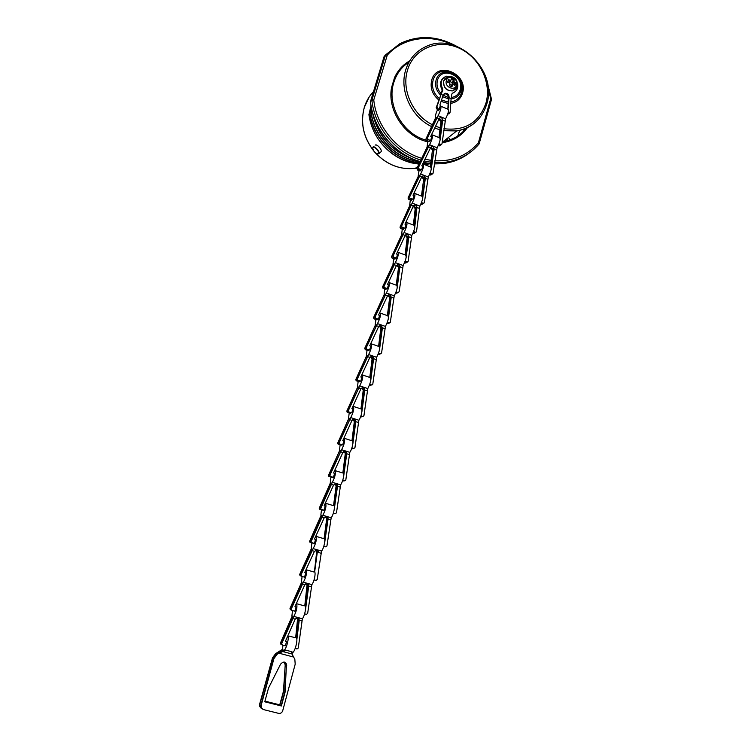 <?xml version="1.0" encoding="UTF-8"?>
<svg xmlns="http://www.w3.org/2000/svg" width="751" height="751" viewBox="0 0 751 751"><rect width="100%" height="100%" fill="white"/><g stroke="black" fill="none" stroke-linecap="round" stroke-linejoin="round"><path stroke-width="1.13" d="M429.994 173.528L431.609 174.166L433.036 173.312L437.11 147.759L429.534 144.699L418.429 167.52L418.654 169.022L421.649 169.886L422.757 166.215L421.771 165.821L430.67 147.487L432.529 146.342L433.214 146.473L433.871 149.13L432.567 148.801L430.454 166.938M428.37 146.248L429.497 144.765M431.158 146.896L433.214 146.473L434.191 148.905L431.168 169.557M427.488 146.755L417.096 168.421L417.622 169.717L416.796 168.628L427.554 146.154M427.112 146.464L427.882 141.376M431.45 134.898L431.797 134.664C433.261 135.471 432.51 138.813 429.534 144.699M436.875 117.409L435.965 118.067L436.012 117.513L426.061 139.179L426.277 140.719L428.943 141.798L429.61 140.343M430.68 140.381L427.685 139.564L430.68 140.381L431.722 136.785L430.745 136.391L439.232 118.517L440.593 117.447L441.738 117.503L442.395 120.235L440.17 138.372M418.654 169.022L418.129 167.726L428.014 146.961M432.529 134.964L439.335 137.733C440.837 138.55 440.095 141.892 437.11 147.759M430.173 166.853L432.492 150.097L430.961 148.078M417.321 169.923L419.997 170.984L420.598 169.792M419.499 175.527L418.607 176.025L418.673 175.424L408.328 197.795L408.553 199.287L408.018 197.992L418.673 175.424M418.232 175.734L418.983 170.58M422.635 164.047L422.832 163.925C424.334 164.713 423.611 168.074 420.654 173.997L409.661 196.912L409.886 198.414L412.9 199.259L413.989 195.57L413.003 195.185L421.818 176.767L423.742 175.612L424.353 175.753L425.038 178.391L423.724 178.053L421.733 196.152M418.607 176.025L419.142 176.241L420.616 174.063M422.306 176.166L424.353 175.753L425.357 178.175L422.578 198.921M423.592 164.225L430.417 166.947C431.966 167.755 431.252 171.106 428.277 177.011L424.362 202.62L423.433 203.324L421.518 202.601M422.644 196.602L425.01 178.569M421.414 202.883L423.254 203.277M423.817 203.296L422.935 203.474M414.946 193.505L421.799 196.18C423.386 196.884 422.738 200.179 419.865 206.074L416.514 231.571L415.697 232.284L413.67 231.552M413.782 205.361L415.913 204.845L416.636 207.529L414.655 225.525M411.022 204.732L410.102 205.333L410.637 205.539M416.476 208.928L415.51 208.553L415.256 207.323L416.598 207.839M410.102 205.333L400.302 226.962L400.865 228.248L399.983 227.196L410.14 204.741M409.689 205.107L410.309 199.973M413.857 193.401L414.167 193.195C415.697 193.88 415.04 197.184 412.186 203.108L401.682 225.92L401.926 227.45L404.977 228.248L405.991 224.587L404.986 224.202L413.313 206.056L415.913 204.845L416.965 207.276L414.674 227.891M401.926 227.45L401.363 226.164L412.149 203.164M408.553 199.287L411.248 200.329L411.839 199.165M413.397 225.056L415.2 208.628L413.566 206.656M400.546 228.482L403.259 229.515L403.878 228.191M402.93 234.002L402.038 234.462L402.095 233.843L391.825 256.626L392.078 258.119L391.515 256.814L402.095 233.843M401.654 234.124L402.273 229.139M405.756 222.521L406.122 222.268C407.718 223.066 407.033 226.473 404.066 232.51L393.158 255.819L393.402 257.311L396.462 258.147L397.532 254.401L396.528 254.026L405.277 235.27L407.427 234.115L405.85 234.584M393.402 257.311L392.848 256.007L404.029 232.575M402.038 234.462L402.602 234.678M408.413 238.048L407.474 237.701L407.239 236.434L408.544 236.931M408.553 236.837L407.802 234.218L408.553 236.837L406.216 256.053M406.929 222.578L413.829 225.216C415.463 226.023 414.796 229.44 411.811 235.448L408.112 261.386L407.08 262.09L405.127 261.367M408.873 236.64L406.122 257.602M398.283 252.383L405.211 254.974C406.901 255.894 406.207 259.414 403.137 265.516L399.119 291.782L397.983 292.486L396.171 291.829M397.373 264.493L399.119 264.305L399.861 266.84L397.298 286.244M394.228 263.976L393.364 264.296L393.956 264.512M399.729 267.863L398.828 267.534L398.603 266.239L399.879 266.708M393.364 264.296L382.785 286.891L383.329 288.206L382.494 287.032L393.44 263.639M393.017 263.854L393.721 258.729M397.429 252.083L397.448 252.073C399.091 252.974 398.387 256.495 395.326 262.625L384.052 286.309L384.305 287.764L387.375 288.628L388.492 284.826L387.478 284.451L396.453 265.516L399.119 264.305M384.305 287.764L383.761 286.441L395.289 262.681M392.078 258.119L394.81 259.133L395.383 258.044M399.861 266.84L397.195 287.99M400.17 266.689L399.138 264.305M396.209 285.164L398.546 267.497L396.575 265.281M383.038 288.346L385.798 289.342L386.305 288.487M385.291 294.317L384.428 294.599L384.503 293.932L373.867 317.429L373.979 318.79L373.576 317.551L384.503 293.932M384.08 294.129L384.765 288.966M388.502 282.301C390.107 283.343 389.403 286.91 386.371 292.993L375.134 316.884L375.397 318.33L378.485 319.194L379.593 315.354L378.57 314.998L387.61 295.697L390.201 294.645L388.52 294.796M375.397 318.33L374.833 317.006L386.333 293.05M384.503 294.627L385.038 294.824M390.839 298.147L389.929 297.818L389.703 296.514L390.98 296.974M390.961 297.161L390.332 294.692L390.961 297.161L388.464 316.687M389.309 282.639L396.265 285.183C397.992 286.122 397.317 289.67 394.237 295.838L390.313 322.273L389.168 322.996L387.356 322.348M391.271 297.02L388.361 318.48M387.291 322.555L389.168 322.996M389.609 323.033L387.037 323.212M380.4 313.129L387.394 315.627C389.168 316.584 388.511 320.179 385.423 326.413L381.564 353.054L380.419 353.787L378.598 353.158M382.137 327.736L381.592 325.352L382.137 327.736L379.668 347.535M375.688 325.202L376.185 325.38M382.024 328.675L381.114 328.356L380.879 327.032L382.165 327.492M379.743 325.352L381.33 325.221L378.757 326.31L369.717 345.817L370.75 346.173L369.642 350.06L366.535 349.187L369.642 350.06M376.429 324.901L375.556 325.155L375.631 324.479L365.005 348.239L365.277 349.675L364.714 348.351L375.631 324.479M375.218 324.657L375.875 319.485M379.612 312.773C381.208 313.918 380.504 317.532 377.5 323.606L366.253 347.751L366.826 349.084M366.535 349.187L365.962 347.863L377.462 323.662M374.139 318.865L376.918 319.851L377.406 319.044M382.437 327.605L379.584 349.243M378.588 346.342L380.832 328.29L379.49 326.272M365.277 349.675L368.084 350.642L368.563 349.891M367.586 355.805L366.723 356.002L366.798 355.307L356.115 379.386L356.687 380.719L356.124 380.663L355.833 379.48L366.798 355.307M366.385 355.467L367.032 350.276M370.787 343.517C372.346 344.831 371.632 348.511 368.638 354.547L357.354 378.983L357.636 380.41L360.762 381.273L361.879 377.349L360.837 377.002L369.83 357.41L372.505 356.143L373.331 358.621L370.863 378.767M357.636 380.41L357.063 379.077L368.6 354.603M371.022 356.227L372.918 356.34L373.632 358.518L370.769 380.363M371.529 343.902L378.57 346.352C380.381 347.347 379.734 350.999 376.636 357.307L372.787 384.202L371.632 384.944L369.802 384.324M369.736 384.493L371.632 384.944M372.008 384.991L369.539 385.056M362.639 375.012L369.727 377.415C371.576 378.466 370.938 382.184 367.802 388.577L363.925 415.735L362.761 416.505L360.912 415.894M362.311 387.45L364.169 387.76L364.488 389.882L361.973 410.45M358.696 387.065L357.842 387.197L357.927 386.483L347.15 410.919L347.722 412.252L347.093 412.121L346.868 410.985L357.927 386.483M357.523 386.605L358.161 381.405M361.935 374.599C363.446 376.129 362.714 379.884 359.738 385.864L348.361 410.609L348.652 412.017L351.806 412.89L352.923 408.92L351.881 408.572L360.949 388.708L363.662 387.432L364.789 389.788L361.879 411.877M348.652 412.017L348.079 410.684L359.701 385.92M356.406 380.813L359.231 381.761L359.682 381.095M360.949 408.788L363.221 390.257L362.264 388.427M347.441 412.327L350.295 413.266L350.717 412.703M349.722 418.72L348.877 418.776L348.971 418.035L338.053 442.846L338.626 444.188L337.941 443.963L337.781 442.893L348.971 418.035M348.577 418.129L349.206 412.909M353.017 406.066C354.463 407.849 353.702 411.689 350.745 417.584L339.236 442.658L339.546 444.048L342.709 444.93L343.845 440.903L342.794 440.565L351.975 420.41L354.697 419.124L355.552 421.527L352.951 442.592M339.546 444.048L338.964 442.705L350.708 417.64M353.552 419.086L355.383 419.574L355.843 421.471L352.857 443.803M353.655 406.498L360.79 408.863C363.137 407.249 361.588 416.514 358.875 420.25L354.941 447.69L353.768 448.478L351.909 447.878M351.862 448L353.768 448.478M354.012 448.516L353.477 448.516M344.559 438.387L351.74 440.696C354.143 439.016 352.557 448.676 349.816 452.337L345.798 480.067L344.615 480.865L342.738 480.283M344.7 451.154L346.333 451.839L346.483 453.595L343.761 475.261M340.597 450.807L339.79 450.75L339.884 449.99L328.807 475.176L329.379 476.538L328.647 476.209L328.534 475.195L339.884 449.99M339.499 450.037L340.137 444.808M343.986 437.946C345.347 440.002 344.559 443.925 341.611 449.727L329.961 475.13L330.271 476.5L333.453 477.392L334.608 473.318L333.547 472.98L342.86 452.524L345.582 451.229L346.418 451.83L346.765 453.557L343.686 476.153M330.271 476.5L329.689 475.139L341.574 449.774M338.354 444.235L341.236 445.155L341.621 444.714M342.869 472.811L345.272 453.726L344.634 452.093M329.116 476.547L332.374 477.148M331.351 483.268L330.534 483.128L330.637 482.339L319.372 507.911L319.954 509.281L319.175 508.849L330.637 482.339M330.271 482.339L330.919 477.11M334.805 470.229C336.072 472.595 335.246 476.613 332.317 482.283L320.555 508.971L324.019 510.267L325.202 506.136L324.122 505.808L333.585 485.062L336.326 483.757L337.143 484.508L337.246 486.066L334.355 508.643M320.818 509.356L320.236 507.986L330.844 484.292L332.289 482.339M335.716 483.663L337.274 484.508L337.518 486.066L334.326 508.906M335.293 470.67L342.54 472.942C345 471.187 343.367 481.288 340.597 484.855L336.467 512.849L335.265 513.675L333.378 513.102M333.36 513.149L335.265 513.675M325.85 503.348L333.162 505.573C335.669 503.743 333.979 514.332 331.182 517.777L326.929 546.024L325.718 546.859L323.803 546.306M326.582 516.632L327.736 517.561L327.821 518.95L324.779 542.072M321.888 516.162L321.099 515.899L321.212 515.083L309.741 541.03L310.332 542.391L309.515 541.856L321.212 515.083M320.855 515.026L321.512 509.807M325.436 502.926C326.619 505.62 325.746 509.732 322.836 515.27L310.839 542.184L314.378 543.536L315.58 539.359L314.491 539.04L324.207 517.824L326.92 516.707L327.924 517.589L328.084 518.988L324.742 542.053M311.158 542.597L310.576 541.227L321.362 517.214L322.808 515.317M319.701 509.253L322.939 509.995M324.094 538.448L326.666 518.969L326.31 517.373M310.079 542.335L313.289 543.226M312.219 549.422L311.458 549.047L311.581 548.202L299.931 574.506L299.921 575.341L300.954 576.008M300.334 575.801L299.696 574.412L311.581 548.202M311.233 548.099L311.9 542.87M315.871 536.026C316.922 539.068 316.011 543.264 313.148 548.606L300.973 574.919L301.564 576.308L304.549 577.153L305.77 572.929L304.681 572.619L314.444 551.318L317.26 550.014L318.161 552.398L317.316 552.145L317.082 550.671M301.376 576.233L300.729 574.825L311.674 550.511L313.111 548.652M316.19 536.402L323.559 538.58C326.122 536.683 324.366 547.742 321.559 551.065L317.204 579.547L315.983 580.41L314.068 579.866M318.443 552.267L318.33 551.009L317.26 550.014M306.38 569.821L313.815 571.952C316.378 570.018 314.669 581.246 311.862 584.616L307.647 613.483L306.417 614.365L304.606 613.867M308.492 585.78L308.623 584.607L307.525 583.593L308.492 585.78L307.61 585.724L305.047 605.794M305.741 583.79L308.623 584.607M302.465 583.039L301.695 582.654L301.818 581.79L290.224 608.535L290.215 609.38L291.238 610.037M290.581 609.821L289.989 608.432L301.818 581.79M301.461 581.687L302.09 576.458M306.117 569.483C307.103 572.694 306.192 576.937 303.385 582.213L291.275 608.967L291.867 610.356L294.89 611.192L296.101 606.902L294.993 606.592L304.709 584.935L307.525 583.593M291.632 610.263L291.031 608.864L301.921 584.147L303.348 582.26M305.77 572.929L304.699 572.581M308.745 585.864L305.526 609.512M304.803 605.7L307.112 584.175M292.918 617.209L292.148 616.796L292.261 615.923L280.677 643.147L280.658 643.992L281.634 644.649M281.015 644.433L280.433 643.044L292.261 615.923M291.914 615.801L292.524 610.535M296.438 603.372C297.584 606.461 296.72 610.807 293.829 616.402L281.719 643.626L282.329 645.034L285.371 645.841L286.572 641.476L285.483 641.138M282.057 644.912L281.475 643.513L292.374 618.345L293.801 616.449M295.012 606.564L296.101 606.902M298.194 617.81L299.001 619.932L296.711 638.566M299.001 619.932L299.142 618.796L298.016 617.754L295.274 618.937L285.464 641.185L286.572 641.476M296.795 603.766L304.296 605.841C306.877 603.86 305.206 615.36 302.39 618.749L298.26 648.038L297.02 648.948L295.171 648.451M299.255 620.026L296.852 639.561M295.903 637.618L296.204 637.693C298.25 638.453 295.265 651.248 292.712 652.581L291.632 652.262M287.886 635.675C289.342 637.599 286.366 649.071 284.085 650.291L283.39 650.413C282.667 649.906 282.526 648.169 282.958 645.203M285.352 650.554L283.512 650.46M295.687 637.552L297.64 618.317M298.982 620.082L298.128 619.847L297.912 618.392M298.128 619.847L295.941 637.618M283.39 650.413L282.705 651.539L276.837 654.205L273.702 658.486L260.935 705.161L260.991 707.329L262.371 709.085M293.669 657.069L278.903 653.163L277.081 654.309L273.937 658.599L261.17 705.311L261.217 707.48L263.413 709.564L278.64 713.366C280.611 713.628 281.972 712.746 282.723 710.709L295.199 664.175L294.833 659.294L291.961 653.99L291.998 652.703M285.342 650.638L282.705 651.539L291.961 653.99L292.026 651.812L285.765 650.15M292.984 655.952L292.083 653.06M282.827 650.61L278.659 653.06M281.39 705.978L264.765 701.8L268.511 688.066L280.592 664.1C283.287 661.396 285.239 661.406 286.46 664.137L285.07 692.281L281.39 705.978L264.793 701.706M286.704 665.696L286.46 664.137M284.864 662.429L286.215 664.006M281.146 705.809L284.826 692.131L286.46 665.564M260.879 707.968L259.639 706.259L259.621 704.175L272.51 657.857L275.664 653.595L282.78 649.155M264.943 701.124L279.738 704.851L283.465 691.277L285.202 664.898L284.197 662.213M261.573 708.4L259.865 706.428L259.846 704.344L272.744 657.979L275.899 653.717L282.827 649.399M264.925 701.227L279.738 704.851M285.202 664.898L283.7 691.427L279.982 705.011M285.446 665.029L284.329 662.241M307.61 585.724L307.384 584.259M305.61 608.357L308.464 585.987M314.416 571.83L316.809 550.596M317.316 552.145L314.65 571.99M323.784 546.352L324.582 546.578L323.784 546.343M327.783 519.27L326.92 519.016L324.348 538.57M326.92 519.016L326.704 517.58M323.794 546.315L325.718 546.859M313.28 543.264L310.332 542.391M314.378 543.536L311.412 542.663M322.883 510.164L319.954 509.281M333.585 505.432L336.072 486.057L335.566 484.526M337.19 486.526L336.317 486.254L336.091 484.846M333.294 513.365L334.092 513.553L333.313 513.318M336.317 486.254L333.848 505.507M334.092 513.553L334.655 513.543M324.019 510.267L321.081 509.375M342.578 480.743L343.404 480.903L342.616 480.649M346.408 454.177L345.526 453.895L343.141 472.839M343.404 480.903L344.127 480.809M345.526 453.895L345.291 452.506M342.709 480.368L344.615 480.865M332.289 477.439L329.379 476.538M333.453 477.392L330.543 476.481M341.508 445.118L338.626 444.188M351.984 440.593L354.312 421.79L353.524 420.053M355.467 422.222L354.575 421.931L354.341 420.56M351.693 448.507L352.529 448.638L351.731 448.385M352.773 448.685L352.247 448.676M354.575 421.931L352.266 440.584M352.529 448.638L353.364 448.478M342.709 444.93L339.818 444.01M360.64 416.664L361.503 416.786L360.696 416.523M361.822 416.833L361.212 416.852M364.395 390.67L363.493 390.37L361.24 408.741M361.503 416.786L362.414 416.552M363.493 390.37L363.259 389.018M360.865 416.035L362.761 416.505M363.08 416.542L362.47 416.57M350.576 413.191L347.722 412.252M351.806 412.89L348.933 411.952M359.513 381.677L356.687 380.719M369.802 377.377L372.045 359.1L370.9 357.176M373.228 359.494L372.318 359.185L372.083 357.851M369.473 385.225L370.346 385.329M370.722 385.366L370.055 385.413M372.318 359.185L370.093 377.302M360.762 381.273L357.927 380.316M378.222 354.153L379.114 354.247L378.297 353.965M379.537 354.284L378.823 354.359M381.114 328.356L378.88 346.239M379.114 354.247L380.128 353.899M378.532 353.345L380.419 353.787M380.832 353.824L380.119 353.89M368.375 350.529L365.568 349.562M377.209 319.729L374.42 318.743M387.366 315.617L389.656 297.772L388.183 295.706M386.953 323.409L387.863 323.512M388.305 323.54L387.563 323.625M389.929 297.818L387.657 315.523M378.485 319.194L375.688 318.208M395.73 292.946L396.669 293.05L395.815 292.74M397.129 293.087L396.368 293.181M398.828 267.534L396.5 285.089M396.669 293.05L397.983 292.486M396.087 292.036L398.452 292.524M386.098 289.21L383.329 288.206M387.375 288.628L384.606 287.624M395.12 258.954L392.379 257.931M405.089 254.927L407.183 237.72L405.559 235.664M404.573 262.766L405.624 262.85L404.686 262.503M406.15 262.869L405.305 263.028M407.474 237.701L405.38 254.908M405.624 262.85L406.713 262.259M396.462 258.147L393.712 257.124M405.024 261.63L406.995 262.061M407.53 262.09L406.676 262.249M412.994 233.214L413.998 233.232L413.125 232.904M414.58 233.242L413.67 233.467M415.51 208.553L413.688 225.159M413.998 233.232L415.096 232.463M413.548 231.871L415.425 232.228M416.007 232.237L415.096 232.453M403.587 229.28L400.865 228.248M404.977 228.248L402.254 227.215M411.557 200.132L408.863 199.09M421.461 196.039L423.658 179.339L422.1 177.32M420.907 204.084L421.874 204.141L421.029 203.812M422.438 204.159L421.564 204.338M421.874 204.141L422.982 203.493M412.9 199.259L410.196 198.208M409.886 198.414L409.351 197.109L419.133 176.25M429.478 174.739L430.548 174.833L429.6 174.457M431.112 174.861L430.229 175.039M431.656 174.194L430.548 174.833M431.928 173.96L430.107 173.237M432.492 173.979L431.609 174.166M431.299 167.755L433.843 149.318M420.297 170.777L417.622 169.717M421.649 169.886L418.964 168.815M438.284 145.581L439.851 145.713L440.903 144.521L439.044 143.77M440.048 145.666L439.119 145.919M438.959 137.583L440.94 121.465L438.828 119.353M438.434 145.243L439.448 145.656M442.208 121.746L441.25 121.352L439.251 137.696M441.25 121.352L441.015 120.141L442.33 120.686M426.277 140.719L425.742 139.442L435.533 117.888C435.073 116.452 435.711 113.805 437.448 109.928M439.485 109.468L438.255 108.961L436.941 106.708L441.044 94.391L436.171 107.693L437.486 109.937L438.725 110.453L440.246 106.004C441.654 106.689 440.94 109.918 438.096 115.692L427.469 138.015L428.014 139.292M440.95 106.295L447.727 109.111C449.182 109.806 448.469 113.035 445.606 118.789L441.982 143.892L440.903 144.521M435.965 118.067L436.462 118.273M439.542 118.085L441.738 117.503L442.724 119.953L440.077 140.184M435.542 117.907L436.012 117.513M427.685 139.564L427.15 138.278L438.049 115.757M438.913 144.108L441.306 144.577M441.504 144.53L440.968 144.84M426.606 140.456L429.262 141.535M452.018 76.621L446.207 76.189C441.119 78.686 439.908 82.845 442.574 88.656L442.743 90.327L441.044 94.391L443.118 95.255L440.002 104.624L440.255 105.994M449.089 97.377C449.032 94.504 447.709 93.143 445.099 93.284L443.118 95.255L451.107 98.597L450.14 112.181L449.699 113.007L448.065 113.026M447.868 108.895L448.413 97.968M440.321 95.208L441.025 93.481C437.486 89.547 436.284 85.192 437.448 80.404C441.184 65.59 464.86 75.682 460.147 89.97C458.72 94.326 455.773 96.832 451.295 97.48M442.743 90.327L442.076 90.927L441.907 89.266C439.635 84.891 440.048 81.174 443.165 78.104M454.965 91.838L452.055 93.603M442.076 90.927L441.025 93.481M443.691 94.213L444.432 93.884C446.751 93.678 448.103 94.851 448.469 97.405M452.158 93.565L452.844 92.964C456.758 91.303 458.354 88.167 457.641 83.568M452.844 92.964L451.858 94.147L451.107 98.597M455.754 82.892L454.186 82L454.017 79.437L451.473 78.357L450.9 80.235L448.347 79.766L447.615 82.31L449.483 82.939L449.962 83.896L449.342 85.774L451.895 86.844L452.571 84.994L453.21 84.544L455.022 85.436L455.416 84.14L455.754 82.892L454.984 83.502L452.44 82.817L453.257 80.057L451.276 79.221M454.515 85.154L454.984 83.502M451.285 86.572L452.44 82.817M451.567 85.314L449.755 84.544M449.398 82.91L449.746 81.671L448.103 80.667M450.215 81.221L449.746 81.671M449.924 81.596L452.346 82.619M453.257 80.057L454.017 79.437M449.276 113.532L447.718 114.152M448.3 108.078L449.042 97.733L448.309 98.541M409.774 60.775C402.996 64.661 397.917 70.265 394.538 77.588L391.515 87.717C387.244 110.613 404.949 136.898 427.741 141.817M394.538 77.588L391.515 87.717M452.477 44.882C430.163 33.551 402.865 37.541 387.263 55.161L385.554 54.879L384.136 56.522L370.506 101.629L371.895 100.146L385.554 54.879L399.87 43.689C418.251 34.809 437.082 35.626 456.383 46.158M491.52 99.376L490.656 98.832L488 86.59M421.705 158.311C396.96 151.129 376.401 126.281 373.763 99.949L371.895 100.146C374.467 127.144 395.514 152.688 420.87 160.057M490.656 98.832L478.406 142.812L479.147 143.835M479.129 143.892L479.035 144.004C469.816 154.828 457.913 160.996 443.325 162.507L434.594 162.591M370.45 101.723L370.506 101.629C373.087 128.834 394.538 154.509 420.166 161.54M371.942 110.397L371.191 112.566C374.496 137.17 396.434 159.052 420.119 161.653M420.044 161.794C396.331 159.25 374.345 137.349 371.041 112.725L371.191 112.566M371.041 112.725L371.773 109.655M419.48 162.976C395.561 160.836 373.134 138.841 369.811 113.992L371.632 109.036M369.811 113.992L371.154 108.519L368.91 114.631L371.013 105.844M419.002 163.99C402.226 162.009 388.596 153.655 378.11 138.926C373.191 131.453 370.121 123.361 368.91 114.631M423.526 164.206L430.614 163.662M378.11 138.926C386.587 151.186 397.636 159.156 411.257 162.836L418.927 164.131M430.605 163.774L423.855 164.328M464.362 128.928L463.893 130.787M464.137 129.012L463.611 131.078M464.831 128.75L464.512 130.101M457.763 135.959L459.753 130.336M449.342 140.033L449.586 138.475M448.788 137.17L446.225 140.906M445.841 139.489L447.052 138.541M380.701 152.059L381.067 151.749C382.456 149.909 376.655 143.45 375.153 145.168M372.674 148.163L372.965 147.074C374.449 145.375 380.269 151.833 378.88 153.664L377.612 154.002M372.956 147.459L372.674 148.078C373.585 151.542 375.416 153.495 378.185 153.917L378.363 153.805C380.166 152.472 374.458 145.778 372.956 147.459M427.338 163.192L423.029 163.23M369.971 113.833C373.285 138.663 395.664 160.639 419.556 162.836M423.095 163.089L426.737 163.089M411.708 158.508C390.37 150.397 377.265 134.992 372.412 112.293M372.871 113.833C377.903 134.908 390.267 149.533 409.971 157.71M434.162 149.092L436.425 150.003M428.323 146.736L430.595 147.647M427.544 147.938L426.962 147.703M428.277 177.011L420.654 173.997M425.329 178.353L427.61 179.254M419.452 176.034L421.733 176.936M419.865 206.074L412.186 203.108M416.936 207.464L419.236 208.346M411.013 205.173L413.313 206.056M410.206 206.506L409.605 206.272M411.811 235.448L404.066 232.51M408.854 236.828L411.163 237.701M402.874 234.565L408.572 236.687M403.137 265.516L395.326 262.625M400.142 266.877L402.47 267.741M394.115 264.643L396.453 265.516M393.468 265.554L392.82 265.31M394.237 295.838L386.371 292.993M391.243 297.208L393.59 298.063M385.169 295.012L387.525 295.866M385.423 326.413L377.5 323.606M382.419 327.802L384.784 328.638M376.298 325.643L378.673 326.478M375.697 326.441L375.021 326.197M376.636 357.307L368.638 354.547M373.604 358.706L375.998 359.532M367.436 356.584L369.83 357.41M367.802 388.577L359.738 385.864M364.761 389.985L367.164 390.792M358.537 387.901L360.949 388.708M358.011 388.52L357.298 388.286M358.875 420.25L350.745 417.584M355.814 421.668L358.236 422.456M349.544 419.612L351.975 420.41M349.816 452.337L341.611 449.727M346.737 453.764L349.187 454.543M340.41 451.745L342.86 452.524M339.978 452.13L339.217 451.886M340.597 484.855L332.317 482.283M337.49 486.272L339.959 487.033M331.107 484.292L333.585 485.062M331.182 517.777L322.836 515.27M328.056 519.194L330.553 519.936M321.625 517.261L324.122 518.012M321.315 517.326L320.508 517.082M321.559 551.065L313.148 548.606M318.415 552.473L320.93 553.205M311.928 550.586L314.444 551.318M311.862 584.616L303.385 582.213M308.717 586.071L311.243 586.784M302.174 584.222L304.709 584.935M301.93 584.118L301.095 583.884M302.39 618.749L293.829 616.402M299.227 620.232L301.78 620.936M292.618 618.43L295.181 619.134M292.392 618.28L291.548 618.054M311.684 550.502L310.848 550.258M330.74 484.526L329.952 484.292M349.055 420.128L348.323 419.884M366.873 357.307L366.178 357.072M384.55 295.875L383.883 295.631M402.142 235.683L401.522 235.448M418.683 177.217L418.091 176.983M424.869 179.658L423.949 179.301M433.693 150.416L432.783 150.05M430.53 147.778L434.191 148.905M445.606 118.789L438.096 115.692M442.705 120.141L444.949 121.061M436.904 117.747L439.157 118.677M436.021 119.202L435.467 118.977M437.486 109.937L438.255 108.961M440.433 94.936C436.228 90.571 434.773 85.652 436.087 80.16C440.189 63.901 466.174 74.987 461.001 90.655C459.405 95.527 456.092 98.278 451.088 98.925M448.281 98.841L442.639 96.682M441.907 89.266L442.574 88.656M445.418 78.048L443.672 80.92C443.306 87.651 446.366 90.965 452.844 90.871L455.979 88.834M443.719 80.873L447.727 76.696C454.515 76.104 457.735 79.277 457.387 86.215L452.891 90.824C446.413 90.918 443.353 87.604 443.719 80.873M456.186 88.58L452.844 90.871C446.319 91.059 443.24 87.773 443.616 81.014L444.63 78.939M456.627 84.947C454.993 91.66 444.198 87.125 446.347 80.601C448.018 73.898 458.767 78.461 456.627 84.947M453.707 81.042L452.402 82.094M452.881 83.051L454.186 82M451.398 85.623L452.571 84.994M450.234 80.329L449.361 81.559M436.171 107.693L436.941 106.708M439.232 98.465C433.534 93.424 431.468 87.416 433.045 80.46C437.777 61.779 467.591 74.518 461.658 92.495C459.922 97.855 456.326 101 450.872 101.939M448.047 102.014L441.532 100.014M450.769 103.366C456.702 102.399 460.616 99.001 462.503 93.18C468.896 73.833 436.791 60.099 431.684 80.216C429.966 87.933 432.323 94.504 438.753 99.93M441.072 101.413L447.943 103.441M432.557 124.807C412.9 115.354 401.231 89.867 407.549 70.068C413.707 48.834 437.692 38.648 458.354 47.792C479.119 56.625 491.905 82.291 485.972 103.056C479.044 122.591 465.038 131.143 443.954 128.712M440.161 127.801L435.589 126.196M431.694 126.656C411.285 116.978 399.119 90.542 405.681 70.021C409.164 59.029 415.894 51.218 425.892 46.59C457.059 31.007 497.941 70.181 486.798 103.91C482.058 118.958 472.041 127.961 456.73 130.927L443.7 130.674M425.695 140.061C402.489 133.622 386.455 104.858 393.777 82.544C396.519 73.729 401.588 66.923 408.985 62.136M466.071 128.233C460.279 135.509 452.703 139.911 443.353 141.46L442.283 141.601M479.382 118.207C473.496 125.201 465.949 129.444 456.73 130.927L443.353 141.46C452.712 139.93 460.279 135.527 466.061 128.233M439.917 129.82L434.707 128.036M442.142 142.699C452.806 141.207 461.245 136.184 467.432 127.632M478.406 142.812C467.216 155.607 452.703 161.587 434.857 160.761M431.074 160.367L424.982 159.212M387.263 55.161L373.763 99.949M430.821 162.216L424.137 160.958M423.433 162.394L430.623 163.605L423.414 162.432M434.407 163.878L441.682 163.709C451.745 162.76 460.692 159.381 468.53 153.579M446.582 140.822L446.742 140.23M373.519 91.556C369.267 95.997 366.197 101.263 364.329 107.365C360.264 122.601 363.296 136.973 373.435 150.482M375.5 152.913C387 164.854 400.283 169.998 415.35 168.346L417.058 168.064M426.052 165.211L428.305 164.075M425.733 164.272L424.794 164.713M417.528 167.088L416.767 167.248M421.686 177.02L425.047 178.344M413.191 206.318L416.617 207.651M396.603 265.234L399.889 266.445M387.704 295.519L390.989 296.711M378.898 326.065L382.156 327.22M370.121 356.913L373.35 358.02M361.315 388.107L364.498 389.178M352.435 419.696L355.542 420.72M343.442 451.708L346.446 452.665M334.298 484.132L337.19 485.033M324.986 516.979L327.727 517.805M315.458 550.201L318.33 551.009M296.251 617.942L298.879 618.655M284.085 650.291L285.155 650.582M291.641 652.3L292.712 652.581M295.35 637.759L289.116 636.078M438.931 119.146L442.348 120.554M451.989 85.192L452.637 84.844M449.971 81.559L450.9 80.244M449.699 113.007L448.92 113.983M445.099 93.284L444.432 93.884M491.52 99.32L487.268 82.338M479.11 143.92C469.873 154.772 457.941 160.967 443.325 162.507L441.682 163.709L434.407 163.896M479.166 143.798L491.501 99.442M420.147 161.587C394.482 154.603 373.05 128.984 370.45 101.798M370.459 101.695L384.052 56.672M417.847 166.412L415.35 168.346C399.954 170.036 386.474 164.713 374.927 152.387M373.867 151.148C363.362 137.546 360.161 122.986 364.282 107.44L369.22 96.926M381.067 151.749L378.88 153.664"/></g></svg>
